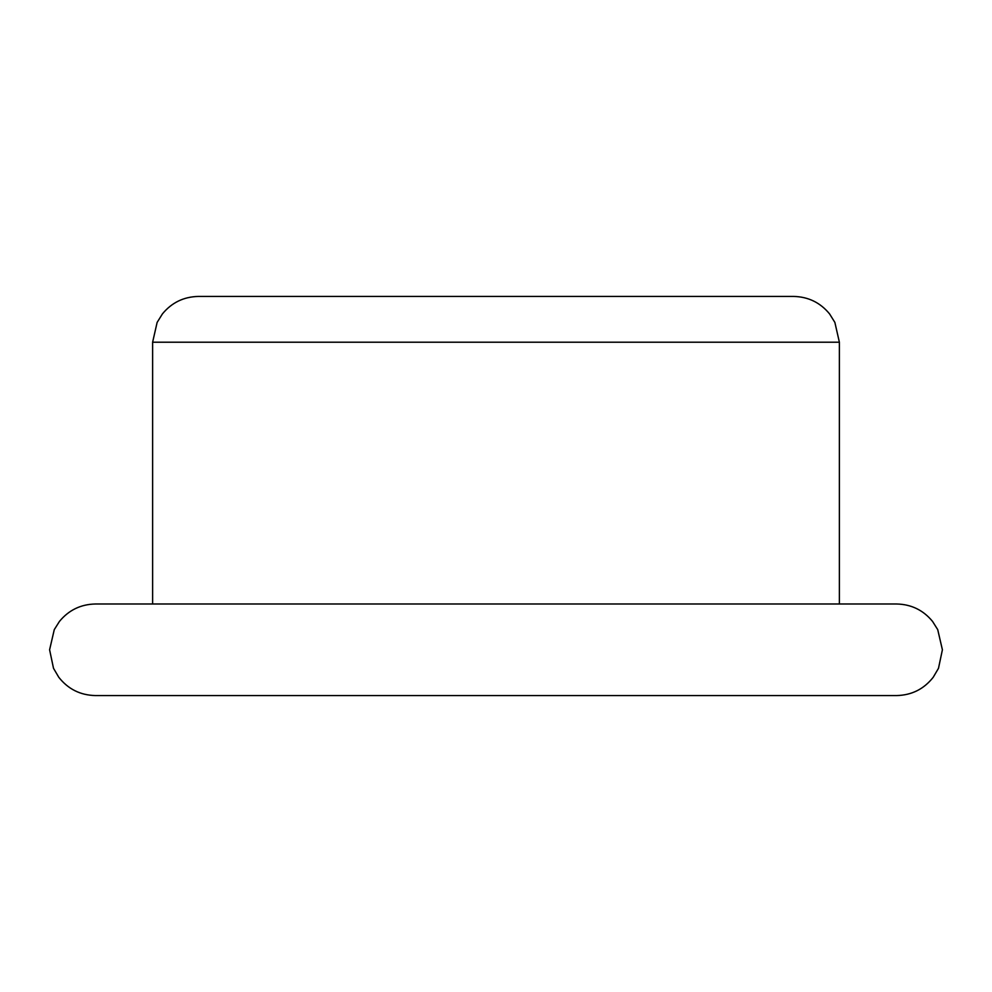 <?xml version="1.0" encoding="UTF-8"?>
<svg xmlns="http://www.w3.org/2000/svg" width="992" height="992" viewBox="0 0 992 992"><rect width="100%" height="100%" fill="white"/><g stroke="black" fill="none" stroke-linecap="round" stroke-linejoin="round"><path stroke-width="1.49" d="M896.619 695.566L95.381 695.566C80.315 695.206 68.101 689.105 58.776 677.263L53.506 668.298L49.6 649.785L54.275 629.635L59.433 621.438C68.746 610.13 80.736 604.314 95.381 603.992L896.619 603.992C911.264 604.314 923.254 610.13 932.567 621.438L937.725 629.635L942.4 649.785L938.494 668.298L933.224 677.263C923.899 689.105 911.685 695.206 896.619 695.566M152.619 342.215L157.133 322.4L162.44 313.881C171.765 302.572 183.756 296.757 198.4 296.434L793.6 296.434C808.244 296.757 820.235 302.572 829.56 313.881L834.867 322.4L839.381 342.215L152.619 342.215L152.619 603.992L95.381 603.992M496 603.992L152.619 603.992M839.381 342.215L839.381 603.992"/></g></svg>
